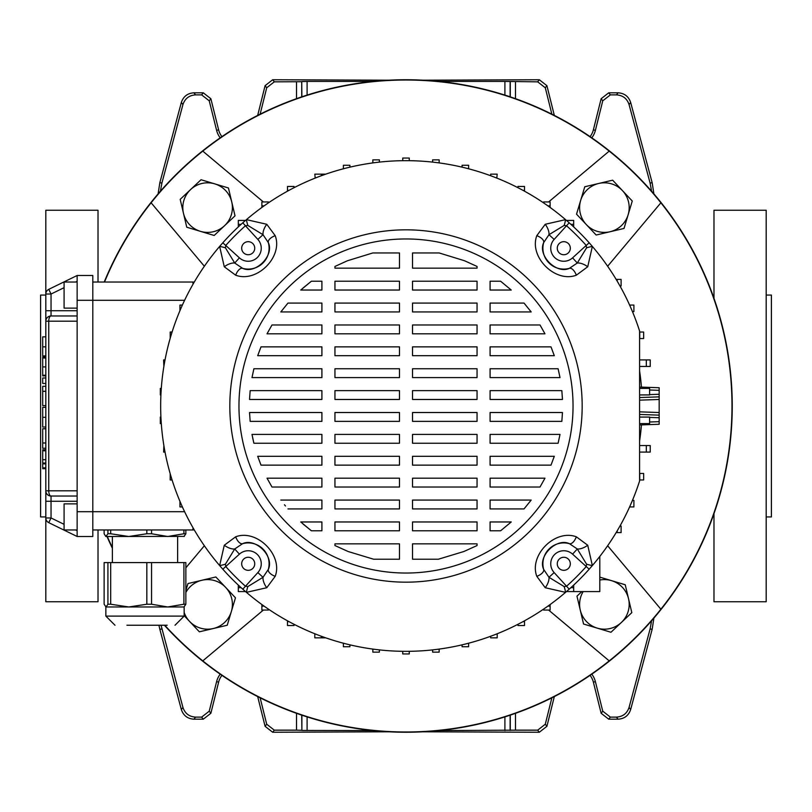 <?xml version="1.0" encoding="UTF-8"?>
<svg xmlns="http://www.w3.org/2000/svg" width="812" height="812" viewBox="0 0 812 812"><rect width="100%" height="100%" fill="white"/><g stroke="black" fill="none" stroke-linecap="round" stroke-linejoin="round"><path stroke-width="1.22" d="M161.05 625.24L182.933 707.445C184.984 713.474 189.186 716.702 195.54 717.118L201.64 717.118L209.242 711.18L216.601 681.654A20.351 20.351 0 0 1 220.204 674.183M216.601 681.654L218.621 682.151A18.27 18.27 0 0 1 221.93 675.361M260.134 697.823L266.712 724.233L274.314 730.161L272.68 732.251L388.978 731.805M272.68 732.251L265.088 726.314L266.712 724.233M257.678 696.584L265.088 726.314M218.621 682.151L210.866 713.271L203.274 719.199L201.64 717.118M195.54 717.118L193.936 719.199L203.274 719.199M193.936 719.199C187.582 718.782 183.38 715.565 181.34 709.536L182.933 707.445M161.913 628.995L159.832 629.27L181.34 709.536M159.832 629.27L158.919 625.24M653.893 618.094L652.168 629.27L630.66 709.536C628.62 715.565 624.418 718.782 618.064 719.199L608.726 719.199L601.134 713.271L602.758 711.18L610.36 717.118L608.726 719.199M591.796 674.183A20.351 20.351 0 0 1 595.399 681.654L593.379 682.151L601.134 713.271M593.379 682.151A18.27 18.27 0 0 0 590.07 675.361M554.322 696.584L546.912 726.314L539.32 732.251L537.686 730.161L545.288 724.233L546.912 726.314M423.022 731.805L539.32 732.251M618.064 719.199L616.46 717.118L610.36 717.118M616.46 717.118C622.814 716.702 627.016 713.474 629.067 707.445L630.66 709.536M652.168 629.27L650.087 628.995L629.067 707.445M650.087 628.995L651.6 620.754M651.6 191.246L650.087 183.005L629.067 104.555C627.016 98.526 622.814 95.298 616.46 94.882L610.36 94.882L602.758 100.82L601.134 98.729L608.726 92.801L610.36 94.882M591.796 137.817A20.351 20.351 0 0 0 595.399 130.346L602.758 100.82M551.866 114.177L545.288 87.767L537.686 81.839L539.32 79.749L546.912 85.686L545.288 87.767M504.902 95.105L504.902 81.423L537.686 81.839M257.678 115.416L265.088 85.686L272.68 79.749L274.314 81.839L301.729 81.697L301.729 96.861M274.314 81.839L266.712 87.767L265.088 85.686M260.134 114.177L266.712 87.767M158.107 193.906L159.832 182.73L181.34 102.464C183.38 96.435 187.582 93.218 193.936 92.801L203.274 92.801L210.866 98.729L209.242 100.82L216.601 130.346A20.351 20.351 0 0 0 220.204 137.817M209.242 100.82L201.64 94.882L203.274 92.801M193.936 92.801L195.54 94.882L201.64 94.882M195.54 94.882C189.186 95.298 184.984 98.526 182.933 104.555L181.34 102.464M159.832 182.73L161.913 183.005L182.933 104.555M161.913 183.005L160.4 191.246M274.314 730.161L296.512 730.161L296.512 713.332M515.488 713.332L515.488 730.161L537.686 730.161M551.866 697.823L545.288 724.233M595.399 681.654L602.758 711.18M515.488 730.161L439.008 730.577M372.992 730.577L301.881 730.445L301.881 715.189M301.729 715.139L301.881 730.445M301.729 730.303L296.512 730.161M272.68 79.749L388.978 80.195M301.881 96.811L301.729 81.697M301.881 81.555L307.098 81.423L307.098 95.105M504.902 81.423L439.008 81.423M372.992 81.423L307.098 81.423M423.022 80.195L539.32 79.749M216.601 130.346L218.621 129.849L210.866 98.729M218.621 129.849A18.27 18.27 0 0 0 221.93 136.639M650.087 183.005L652.168 182.73L630.66 102.464L629.067 104.555M616.46 94.882L618.064 92.801L608.726 92.801M595.399 130.346L593.379 129.849L601.134 98.729M593.379 129.849A18.27 18.27 0 0 1 590.07 136.639M554.322 115.416L546.912 85.686M618.064 92.801C624.418 93.218 628.62 96.435 630.66 102.464M652.168 182.73L653.893 193.906M45.817 516.929L40.6 516.929L40.6 295.071L45.817 295.071M98.019 282.028L98.019 210.247L45.817 210.247L45.817 294.035A5.217 5.217 0 0 1 48.75 289.346L77.14 275.501L92.801 275.501L92.801 536.499L77.14 536.499L48.75 522.654L51.044 517.965L64.087 524.329M45.817 332.92L45.817 294.035A5.217 5.217 0 0 1 48.75 289.346L51.044 294.035L51.044 310.732L77.14 310.732M98.019 529.972L98.019 601.753L45.817 601.753L45.817 321.176A5.217 5.217 0 0 1 51.044 315.959L77.14 315.959L51.044 315.959A5.217 2.284 90 0 0 48.75 321.176L48.75 490.824A5.217 2.284 90 0 0 51.044 496.041L51.044 517.965L45.817 517.965A5.217 5.217 0 0 0 48.75 522.654A5.217 5.217 0 0 1 45.817 517.965M766.183 516.929L771.4 516.929L771.4 295.071L766.183 295.071M713.981 298.359L713.981 210.247L766.183 210.247L766.183 601.753L713.981 601.753L713.981 513.641M636.689 175.311A326.251 326.251 0 0 0 104.22 282.028A326.251 326.251 0 0 1 732.251 406A326.251 326.251 0 0 1 164.4 625.24A326.251 326.251 0 0 0 636.689 636.689A326.251 326.251 0 0 0 636.689 175.311M106.991 536.499A326.251 326.251 0 0 0 112.371 548.212A326.251 326.251 0 0 1 106.991 536.499M607.64 266.245L660.887 202.787A325.977 325.977 0 0 0 104.515 282.028M164.765 625.24A325.977 325.977 0 0 0 660.887 609.213L607.64 545.755M107.285 536.499A325.977 325.977 0 0 0 112.371 547.582M609.213 151.113L548.628 201.944M548.628 610.056L609.213 660.887M202.787 660.887L263.372 610.056M204.36 545.755L185.867 567.791M263.372 201.944L202.787 151.113M151.113 202.787L204.36 266.245M660.887 609.213A325.977 325.977 0 0 0 660.887 202.787M659.171 398.428L659.171 413.572M639.592 387.05L659.171 387.73L659.171 396.865L639.592 397.545M639.592 414.455L659.171 415.135L659.171 424.27L639.592 424.95M659.171 396.865L659.171 399.474L639.592 400.154M639.592 411.846L659.171 412.526L659.171 415.135M248.208 254.735A6.526 6.526 0 0 0 254.735 248.208A6.526 6.526 0 0 0 248.208 241.682A6.526 6.526 0 0 0 241.682 248.208A6.526 6.526 0 0 0 248.208 254.735M557.265 248.208A6.526 6.526 0 0 0 563.792 254.735A6.526 6.526 0 0 0 570.318 248.208A6.526 6.526 0 0 0 563.792 241.682A6.526 6.526 0 0 0 557.265 248.208M563.792 557.265A6.526 6.526 0 0 0 557.265 563.792A6.526 6.526 0 0 0 563.792 570.318A6.526 6.526 0 0 0 570.318 563.792A6.526 6.526 0 0 0 563.792 557.265M254.735 563.792A6.526 6.526 0 0 0 248.208 557.265A6.526 6.526 0 0 0 241.682 563.792A6.526 6.526 0 0 0 248.208 570.318A6.526 6.526 0 0 0 254.735 563.792M238.961 406A167.039 167.039 0 0 1 406 238.961A167.039 167.039 0 0 1 573.039 406A167.039 167.039 0 0 1 406 573.039A167.039 167.039 0 0 1 238.961 406M582.174 406A176.174 176.174 0 0 1 406 582.174A176.174 176.174 0 0 1 229.826 406A176.174 176.174 0 0 1 406 229.826A176.174 176.174 0 0 1 582.174 406M225.421 564.167A10.444 2.426 -16.1 0 1 219.646 565.568A245.336 245.336 0 0 1 246.432 219.646A245.336 245.336 0 0 1 639.592 331.002L639.592 480.998A245.336 245.336 0 0 1 219.646 565.568L224.274 545.238L235.663 536.803C256.724 528.795 283.195 555.012 275.197 576.337L266.762 587.726L246.432 592.354A10.444 2.426 106.1 0 1 247.833 586.579L263.027 577.291L268.325 569.395C274.547 556.393 255.486 537.463 242.605 543.675L234.709 548.973L225.421 564.167L225.777 566.563A241.377 241.377 0 0 0 245.437 586.223L247.833 586.579M545.238 587.726A10.444 4.963 -58 0 0 548.973 577.291L564.167 586.579A10.444 2.426 -106.1 0 1 565.568 592.354L545.238 587.726L536.803 576.337C528.795 555.276 555.012 528.805 576.337 536.803L587.726 545.238L592.354 565.568A10.444 2.426 16.1 0 1 586.579 564.167L577.291 548.973A10.444 4.963 -32 0 0 587.726 545.238M438.399 559.214L463.855 551.521L477.05 545.552L477.05 543.847L412.526 543.847L412.526 559.214L438.399 559.214M500.598 530.794L511.245 521.964L490.093 521.964L490.093 530.794L500.598 530.794M524.034 508.911L531.19 500.07L490.093 500.07L490.093 508.911L524.034 508.911M540.01 487.027L544.974 478.187L490.093 478.187L490.093 487.027L540.01 487.027M551.003 465.134L554.302 456.303L490.093 456.303L490.093 465.134L551.003 465.134M558.108 443.25L560.006 434.41L558.108 443.25L490.093 443.25L490.093 434.41L560.006 434.41M561.843 421.367L562.462 412.526L561.843 421.367L490.093 421.367L490.093 412.526L562.462 412.526M562.462 399.474L561.843 390.633L490.093 390.633L490.093 399.474L562.462 399.474L562.381 397.707M560.006 377.59L558.108 368.749L490.093 368.749L490.093 377.59L560.006 377.59M554.302 355.697L551.003 346.866L554.302 355.697L490.093 355.697L490.093 346.866L551.003 346.866M544.974 333.813L540.01 324.973L490.093 324.973L490.093 333.813L544.974 333.813M531.19 311.93L524.034 303.089L490.093 303.089L490.093 311.93L531.19 311.93M511.245 290.036L500.598 281.206L490.093 281.206L490.093 290.036L511.245 290.036M477.05 266.448L464.576 260.764L439.16 252.948L412.526 252.948L412.526 268.153L477.05 268.153L477.05 266.448M373.601 559.214L399.474 559.214L399.474 543.847L334.95 543.847L334.95 545.552L348.145 551.521L373.601 559.214M372.84 252.948L347.424 260.764L334.95 266.448L334.95 268.153L399.474 268.153L399.474 252.948L372.84 252.948M311.402 281.206L300.755 290.036L321.907 290.036L321.907 281.206L311.402 281.206L302.348 288.615M287.966 303.089L280.81 311.93L287.966 303.089L321.907 303.089L321.907 311.93L280.81 311.93M271.99 324.973L267.026 333.813L271.99 324.973L321.907 324.973L321.907 333.813L267.026 333.813M260.997 346.866L257.698 355.697L321.907 355.697L321.907 346.866L260.997 346.866M253.892 368.749L251.994 377.59L253.892 368.749L321.907 368.749L321.907 377.59L251.994 377.59M250.157 390.633L249.538 399.474L250.157 390.633L321.907 390.633L321.907 399.474L249.538 399.474M249.538 412.526L250.157 421.367L321.907 421.367L321.907 412.526L249.538 412.526L249.619 414.293M253.892 443.25L321.907 443.25L321.907 434.41L251.994 434.41L253.892 443.25L252.694 437.962M257.698 456.303L260.997 465.134L321.907 465.134L321.907 456.303L257.698 456.303M267.026 478.187L271.99 487.027L267.026 478.187L321.907 478.187L321.907 487.027L271.99 487.027M284.474 504.77L285.469 505.977M311.402 530.794L321.907 530.794L321.907 521.964L300.755 521.964L311.402 530.794L302.927 523.902M399.474 521.964L399.474 530.794L334.95 530.794L334.95 521.964L399.474 521.964M412.526 530.794L412.526 521.964L477.05 521.964L477.05 530.794L412.526 530.794M399.474 500.07L399.474 508.911L334.95 508.911L334.95 500.07L399.474 500.07M412.526 508.911L412.526 500.07L477.05 500.07L477.05 508.911L412.526 508.911M280.81 500.07L321.907 500.07L321.907 508.911L287.966 508.911M399.474 478.187L399.474 487.027L334.95 487.027L334.95 478.187L399.474 478.187M412.526 487.027L412.526 478.187L477.05 478.187L477.05 487.027L412.526 487.027M399.474 456.303L399.474 465.134L334.95 465.134L334.95 456.303L399.474 456.303M412.526 465.134L412.526 456.303L477.05 456.303L477.05 465.134L412.526 465.134M399.474 434.41L399.474 443.25L334.95 443.25L334.95 434.41L399.474 434.41M412.526 443.25L412.526 434.41L477.05 434.41L477.05 443.25L412.526 443.25M399.474 412.526L399.474 421.367L334.95 421.367L334.95 412.526L399.474 412.526M412.526 421.367L412.526 412.526L477.05 412.526L477.05 421.367L412.526 421.367M399.474 390.633L399.474 399.474L334.95 399.474L334.95 390.633L399.474 390.633M412.526 399.474L412.526 390.633L477.05 390.633L477.05 399.474L412.526 399.474M399.474 368.749L399.474 377.59L334.95 377.59L334.95 368.749L399.474 368.749M412.526 377.59L412.526 368.749L477.05 368.749L477.05 377.59L412.526 377.59M399.474 346.866L399.474 355.697L334.95 355.697L334.95 346.866L399.474 346.866M412.526 355.697L412.526 346.866L477.05 346.866L477.05 355.697L412.526 355.697M399.474 324.973L399.474 333.813L334.95 333.813L334.95 324.973L399.474 324.973M412.526 333.813L412.526 324.973L477.05 324.973L477.05 333.813L412.526 333.813M399.474 303.089L399.474 311.93L334.95 311.93L334.95 303.089L399.474 303.089M412.526 311.93L412.526 303.089L477.05 303.089L477.05 311.93L412.526 311.93M399.474 281.206L399.474 290.036L334.95 290.036L334.95 281.206L399.474 281.206M412.526 290.036L412.526 281.206L477.05 281.206L477.05 290.036L412.526 290.036M587.726 266.762A10.444 4.963 -148 0 0 577.291 263.027L586.579 247.833A10.444 2.426 163.9 0 1 592.354 246.432L587.726 266.762L576.337 275.197C555.276 283.205 528.805 256.988 536.803 235.663L545.238 224.274L565.568 219.646A10.444 2.426 -73.9 0 1 564.167 225.421L548.973 234.709A10.444 4.963 -122 0 0 545.238 224.274M266.762 224.274A10.444 4.963 122 0 0 263.027 234.709L247.833 225.421A10.444 2.426 73.9 0 1 246.432 219.646L266.762 224.274L275.197 235.663C283.205 256.724 256.988 283.195 235.663 275.197L224.274 266.762L219.646 246.432A10.444 2.426 -163.9 0 1 225.421 247.833L234.709 263.027A10.444 4.963 148 0 0 224.274 266.762M235.663 536.803A10.444 4.933 -105.6 0 0 242.605 543.675A20.879 20.879 0 0 1 268.325 569.395A10.444 4.933 15.6 0 0 275.197 576.337M242.798 589.187L257.851 572.582A13.053 13.053 0 0 0 257.434 554.566A13.053 13.053 0 0 0 239.418 554.149L222.813 569.202M257.851 572.582L263.027 577.291A10.444 4.963 58 0 0 266.762 587.726M224.274 545.238A10.444 4.963 32 0 0 234.709 548.973L239.418 554.149M589.187 569.202L572.582 554.149L577.291 548.973L569.395 543.675C556.393 537.453 537.463 556.514 543.675 569.395A10.444 4.933 164.4 0 1 536.803 576.337M569.202 589.187L566.563 586.223A241.377 241.377 0 0 0 586.223 566.563L586.579 564.167M564.167 586.579L566.563 586.223L554.149 572.582A13.053 13.053 0 0 1 554.566 554.566A13.053 13.053 0 0 1 572.582 554.149M554.149 572.582L548.973 577.291L543.675 569.395A20.879 20.879 0 0 1 569.395 543.675A10.444 4.933 -74.4 0 0 576.337 536.803M569.202 222.813L554.149 239.418L548.973 234.709L543.675 242.605C537.453 255.607 556.514 274.537 569.395 268.325A10.444 4.933 74.4 0 1 576.337 275.197M589.187 242.798L586.223 245.437A241.377 241.377 0 0 0 566.563 225.777L564.167 225.421M586.579 247.833L586.223 245.437L572.582 257.851A13.053 13.053 0 0 1 554.566 257.434A13.053 13.053 0 0 1 554.149 239.418M572.582 257.851L577.291 263.027L569.395 268.325A20.879 20.879 0 0 1 543.675 242.605A10.444 4.933 -164.4 0 0 536.803 235.663M222.813 242.798L239.418 257.851L234.709 263.027L242.605 268.325C255.607 274.547 274.537 255.486 268.325 242.605A10.444 4.933 -15.6 0 1 275.197 235.663M242.798 222.813L245.437 225.777A241.377 241.377 0 0 0 225.777 245.437L225.421 247.833M247.833 225.421L245.437 225.777L257.851 239.418A13.053 13.053 0 0 1 257.434 257.434A13.053 13.053 0 0 1 239.418 257.851M257.851 239.418L263.027 234.709L268.325 242.605A20.879 20.879 0 0 1 242.605 268.325A10.444 4.933 105.6 0 0 235.663 275.197M77.14 529.972L64.087 529.972L64.087 503.876L77.14 503.876M77.14 282.028L64.087 282.028L64.087 308.124L77.14 308.124M45.817 501.268L45.817 490.824L45.817 501.268L77.14 501.268M77.14 536.499L77.14 321.176L45.817 321.176A5.217 5.217 0 0 1 51.044 315.959L51.044 310.732L45.817 310.732M77.14 275.501L77.14 321.176M77.14 496.041L51.044 496.041A5.217 5.217 0 0 1 45.817 490.824L77.14 490.824M45.817 355.971L42.691 355.971L45.817 355.869M42.691 355.869L42.691 336.868L45.817 336.868M45.817 377.976L42.691 377.976L42.691 383.457L45.817 383.457M42.691 391.597L42.691 405.614L42.691 386.319L45.817 386.319M42.691 391.343L45.817 391.343M42.691 391.272L45.817 391.272M42.691 427.021L45.817 427.021L42.691 426.99L42.691 407.309L45.817 407.309M45.817 463.043L42.691 463.043L42.691 449.818L45.817 449.818L42.691 449.818M42.691 450.782L45.817 450.782M45.817 375.895L42.691 375.895L42.691 357.026L45.817 357.026L42.691 357.026M42.691 375.235L45.817 375.235M42.691 358.001L45.817 358.001M45.817 467.854L42.691 467.854L42.691 463.865L45.817 463.865M45.817 448.275L42.691 448.275L42.691 428.766L42.691 443.2M42.691 443.007L45.817 443.007L42.691 442.976M182.385 305.068L179.949 305.068L179.949 310.631M182.01 305.891L182.01 305.068M172.083 332.027L170.205 332.027L170.205 338.239M165.029 359.929L163.628 359.929L163.872 366.456M161.294 388.4L160.319 388.4L160.319 394.926L160.908 394.926M160.908 417.074L160.319 417.074L160.319 423.6L161.294 423.6M163.872 445.544L163.628 452.071L165.029 452.071M172.083 479.973L170.205 479.973L170.205 473.761M182.385 506.932L179.949 506.932L179.949 501.369M182.01 506.932L182.01 506.109M193.083 284.109L192.82 282.028L92.801 282.028M193.083 527.891L192.82 529.972L92.801 529.972M192.82 529.972A5.217 5.217 0 0 0 194.18 529.789A5.217 5.217 0 0 1 192.82 529.972M192.82 282.028A5.217 5.217 0 0 1 194.18 282.211M315.198 178.082L314.812 174.164L325.724 174.164M349.921 167.16L349.921 165.252L343.395 165.252L343.395 168.784M321.329 174.164L321.329 175.737M409.258 160.685L409.258 158.046L402.742 158.046L402.742 160.685M402.742 651.315L402.742 653.954L409.258 653.954L409.258 651.315M490.671 636.263L490.671 637.836L497.188 637.836L497.188 633.766M517.975 624.296L517.975 625.544L524.501 625.544L524.501 620.825M523.029 621.627L524.501 621.627M619.952 526.064L621.109 526.064L621.109 532.581L617.191 532.581L617.191 530.855M616.166 532.581L617.191 532.581M567.172 590.974L567.172 591.583L573.688 591.583L573.688 585.087M570.887 587.675L573.688 587.675M599.794 556.453L599.794 591.583L573.688 591.583M543.593 609.122L543.593 610.056L550.12 610.056L550.12 604.544M547.907 606.138L550.12 606.138M629.99 506.109L629.99 506.932L633.898 506.932L633.898 500.405L632.447 500.405M639.592 473.447L643.652 473.447L643.652 479.973L639.592 479.973M639.734 473.447L639.734 479.973M639.592 452.071L650.229 452.071L650.229 445.544L646.311 445.544L646.311 452.071M639.592 445.544L646.311 445.544M639.592 423.6L649.62 423.6L649.62 417.074L639.917 417.074M639.917 394.926L649.62 394.926L649.62 388.4L639.592 388.4M639.592 366.456L650.229 366.456L650.229 359.929L646.311 359.929L646.311 366.456M639.592 359.929L646.311 359.929M496.802 178.082L497.188 174.164L490.671 174.164L490.671 175.737M523.029 190.373L524.501 190.373L524.501 186.455L517.975 186.455L517.975 187.704M524.501 190.373L524.501 191.175M547.907 205.862L550.12 205.862L550.12 201.944L543.593 201.944L543.593 202.878M550.12 205.862L550.12 207.456M570.887 224.325L573.688 224.325L573.688 220.417L567.172 220.417L567.172 221.026M616.166 279.419L617.191 279.419L617.191 281.145M619.952 285.936L621.109 285.936L621.109 279.419L617.191 279.419M573.688 224.325L573.688 226.913M629.615 305.068L633.898 305.068L633.898 311.595L632.447 311.595M629.99 305.068L629.99 305.891M639.592 338.553L643.652 338.553L643.652 332.027L639.734 332.027L639.734 338.553M264.093 205.862L261.88 205.862L261.88 201.944L268.407 201.944L268.407 202.878M261.88 205.862L261.88 207.456M288.97 190.373L287.499 190.373L287.499 186.455L294.025 186.455L294.025 187.704M287.499 190.373L287.499 191.175M372.85 162.907L372.85 159.862L379.377 159.862L379.377 162.106M432.623 162.106L432.623 159.862L439.15 159.862L439.15 162.907M462.079 167.16L462.079 165.252L468.605 165.252L468.605 168.784M468.605 643.216L468.605 646.748L462.079 646.748L462.079 644.84M439.15 649.092L439.15 652.137L432.623 652.137L432.623 649.894M379.377 649.894L379.377 652.137L372.85 652.137L372.85 649.092M349.921 644.84L349.921 646.748L343.395 646.748L343.395 643.216M325.724 637.836L314.812 637.836L314.812 633.766M321.329 637.836L321.329 636.263M294.025 624.296L294.025 625.544L287.499 625.544L287.499 620.825M287.499 621.627L288.97 621.627M244.828 590.974L244.828 591.583L238.312 591.583L238.312 585.087M238.312 587.675L241.113 587.675M268.407 609.122L268.407 610.056L261.88 610.056L261.88 604.544M261.88 606.138L264.093 606.138M241.113 224.325L238.312 224.325L238.312 220.417L244.828 220.417L244.828 221.026M238.312 224.325L238.312 226.913M107.925 562.604L110.686 562.604L110.686 604.229L107.925 604.229L107.925 562.604L104.129 562.604L104.129 604.229L106.027 606.97L107.925 604.229M110.686 529.972L110.686 533.758L107.925 533.758L107.925 529.972M167.181 625.24L126.936 625.24M114.989 625.24L105.854 616.105L184.151 616.105L184.151 606.97L106.027 606.97M146.83 562.604L151.55 562.604L151.55 604.229L146.83 604.229L146.83 562.604L110.686 562.604M183.908 562.604L185.867 562.604L185.867 604.229L183.908 604.229L183.908 562.604L151.55 562.604M110.686 604.229L128.763 606.97L146.83 604.229M151.55 604.229L167.729 606.97L183.908 604.229M185.867 604.229L183.969 606.97M184.334 536.397L105.854 536.499L107.925 533.758M110.686 533.758L128.763 536.499L146.83 533.758L146.83 529.972M104.129 529.972L104.129 533.758L105.854 536.499M151.55 529.972L151.55 533.758L167.729 536.499L183.908 533.758L183.908 529.972M151.55 533.758L146.83 533.758M185.867 529.972L185.867 533.758L183.969 536.499M185.867 533.758L183.908 533.758M185.867 590.557L187.978 583.554L215.84 576.977L225.655 587.401A24.796 24.796 0 0 1 231.349 611.537L227.228 625.24L199.366 631.817L184.151 615.658M185.867 592.456A24.796 24.796 0 0 1 225.655 587.401L235.47 597.825L231.349 611.537A24.796 24.796 0 0 1 184.151 612.441M224.599 225.655A24.796 24.796 0 0 1 200.462 231.349L186.76 227.228L180.183 199.366L201.031 179.736L228.446 187.978L235.023 215.84L214.175 235.47L200.462 231.349A24.796 24.796 0 0 1 190.607 189.551A24.796 24.796 0 0 1 231.735 201.914A24.796 24.796 0 0 1 224.599 225.655M586.345 224.599A24.796 24.796 0 0 1 580.651 200.462L584.772 186.76L612.634 180.183L632.264 201.031L624.022 228.446L596.16 235.023L576.53 214.175L580.651 200.462A24.796 24.796 0 0 1 622.449 190.607A24.796 24.796 0 0 1 610.086 231.735A24.796 24.796 0 0 1 586.345 224.599M599.794 577.119L625.24 584.772L631.817 612.634L610.969 632.264L583.554 624.022L576.977 596.16L581.828 591.583M599.794 580.032A24.796 24.796 0 0 1 621.393 622.449A24.796 24.796 0 0 1 583.168 591.583M515.488 81.839L515.488 98.668M296.512 98.668L296.512 81.839M209.242 711.18L210.866 713.271M510.271 96.861L510.271 81.697M510.119 81.555L510.119 96.811M504.902 730.577L504.902 716.894M307.098 716.894L307.098 730.577M510.271 730.303L510.271 715.139M510.119 715.189L510.119 730.445M639.592 370.982A236.201 236.201 0 0 1 641.45 387.111M641.45 424.889A236.201 236.201 0 0 1 639.592 441.017M649.62 421.996L659.171 421.661M659.171 417.744L649.62 417.409M649.62 394.591L659.171 394.256M659.171 390.339L649.62 390.004M242.605 543.675A20.879 20.879 0 0 1 268.325 569.395M543.675 569.395A20.879 20.879 0 0 1 569.395 543.675M569.395 268.325A20.879 20.879 0 0 1 543.675 242.605M268.325 242.605A20.879 20.879 0 0 1 242.605 268.325M77.14 511.702L184.598 511.702M77.14 300.298L184.598 300.298M77.14 281.307L75.668 282.028M64.087 287.671L51.044 294.035L45.817 294.035M75.668 529.972L77.14 530.693M45.817 490.824A5.217 5.217 0 0 0 51.044 496.041M42.691 346.856L45.817 346.856M42.691 417.307L45.817 417.307M42.691 459.693L45.817 459.693M42.691 366.912L45.817 366.912M321.329 636.527L322.049 636.527M322.049 175.473L321.329 175.473M42.691 405.614L45.817 405.614M42.691 468.686L45.817 468.686M42.691 428.766L45.817 428.766M112.371 562.604L112.371 536.499M105.854 616.105L105.854 606.97M184.151 616.105L175.016 625.24M177.625 562.604L177.625 536.499"/></g></svg>
